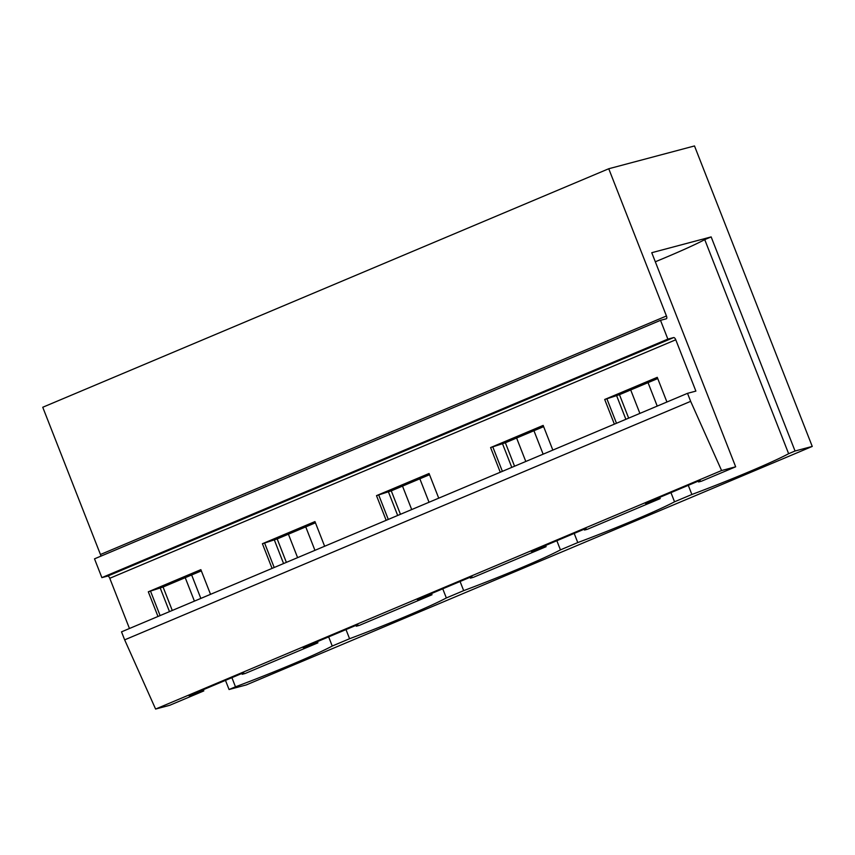 <?xml version="1.0" encoding="UTF-8"?>
<svg xmlns="http://www.w3.org/2000/svg" width="855" height="855" viewBox="0 0 855 855"><rect width="100%" height="100%" fill="white"/><g stroke="black" fill="none" stroke-linecap="round" stroke-linejoin="round"><path stroke-width="1.28" d="M721.588 470.539L690.658 401.348L124.659 639.861L155.599 709.052L721.588 470.539L735.663 466.798L651.756 252.706L711.157 236.91L795.054 451.002L812.25 446.428L694.495 145.949L608.749 168.745L666.451 315.987A2.693 1.144 -112.9 0 1 666.376 318.765A2.693 1.144 -112.9 0 1 666.312 318.787L660.509 320.326L667.862 339.114L673.676 337.565A2.693 1.144 -112.9 0 1 675.771 339.777L109.771 578.29A2.693 1.144 -112.9 0 0 107.677 576.078L101.873 577.627L667.862 339.114M124.659 639.861L121.517 631.845L687.516 393.332L690.658 401.348M687.516 393.332L695.885 391.109L675.771 339.777M101.873 577.627L94.51 558.839L660.509 320.326M666.451 315.987L100.452 554.5A2.693 1.144 -112.9 0 1 100.826 556.188M100.452 554.5L42.75 407.258L608.749 168.745M225.474 680.366L229.065 689.515L246.251 684.941L812.25 446.428M735.663 466.798L701.517 481.183L698.588 481.964L700.213 480.66L697.979 481.247L645.418 503.403L660.188 498.604L587.428 529.266L584.489 530.047L586.113 528.743L583.88 529.331L531.329 551.486L546.099 546.676L473.328 577.349L470.389 578.13L472.013 576.815L469.78 577.414L417.229 599.558L431.999 594.759L359.228 625.433L356.289 626.213L357.924 624.898L355.691 625.497L303.13 647.641L317.9 642.842L245.129 673.505L242.189 674.285L243.825 672.981L241.591 673.58L189.03 695.724L203.8 690.926L169.664 705.311L155.599 709.052M129.458 628.5L109.771 578.29M185.225 577.67L194.416 601.129M242.189 674.285L241.88 673.494M201.342 570.884L163.081 587.011L148.31 591.81L200.861 569.654L210.533 594.332M157.983 616.476L148.31 591.81M160.099 615.589L150.544 591.211M200.872 691.706L200.54 690.872M169.482 611.635L160.142 587.791M203.8 690.926L203.319 689.696M172.272 610.459L163.081 587.011M229.065 689.515L235.478 686.811L231.897 677.662M200.84 598.414L191.648 574.966M288.413 534.193L297.604 557.642M328.662 636.889L332.242 646.038L349.577 638.728L345.997 629.579M235.478 686.811A88.877 4.777 158.6 0 0 332.242 646.038M356.289 626.213L355.979 625.422M315.442 522.8L277.18 538.928L262.41 543.727L314.961 521.582L324.633 546.249M272.072 568.404L262.41 543.727M274.188 567.506L264.633 543.128M314.961 643.623L314.64 642.789M283.582 563.552L274.241 539.708M317.9 642.842L317.419 641.624M286.372 562.376L277.18 538.928M314.939 550.331L305.748 526.883M402.513 486.11L411.704 509.559M442.751 588.806L446.342 597.955L463.677 590.645L460.086 581.496M349.577 638.728A88.877 4.777 158.6 0 0 446.342 597.955M470.389 578.13L470.079 577.339M429.541 474.717L391.269 490.845L376.499 495.644L429.06 473.499L438.733 498.166M386.171 520.321L376.499 495.644M388.288 519.423L378.733 495.056M429.06 595.54L428.74 594.717M397.682 515.469L388.341 491.625M431.999 594.759L431.519 593.541M400.461 514.293L391.269 490.845M429.039 502.259L419.848 478.8M516.612 438.027L525.793 461.476M556.851 540.723L560.442 549.872L577.777 542.572L574.186 533.413M463.677 590.645A88.877 4.777 158.6 0 0 560.442 549.872M584.489 530.047L584.179 529.256M543.641 426.634L505.369 442.762L490.599 447.56L543.16 425.416L552.832 450.093M500.271 472.238L490.599 447.56M502.387 471.34L492.833 446.973M543.16 547.457L542.84 546.634M511.782 467.386L502.43 443.542M546.099 546.676L545.618 545.458M514.56 466.21L505.369 442.762M543.139 454.176L533.948 430.728M630.701 389.944L639.893 413.403M670.951 492.64L674.542 501.789L691.877 494.489L688.286 485.341M577.777 542.572A88.877 4.777 158.6 0 0 674.542 501.789M614.371 424.155L604.699 399.477L657.26 377.333L666.921 402.01M657.73 378.551L619.469 394.679L604.699 399.477M660.188 498.604L659.718 497.375M628.66 418.138L619.469 394.679M698.588 481.964L698.279 481.173M616.487 423.268L606.932 398.89M657.26 499.384L656.929 498.551M625.881 419.303L616.53 395.459M655.315 261.78A88.877 4.777 158.6 0 0 704.734 239.614L788.631 453.706L795.054 451.002M704.734 239.614L711.157 236.91M657.228 406.093L648.037 382.645M788.631 453.706A88.877 4.777 -21.4 0 1 691.877 494.489M673.676 337.565L107.677 576.078"/></g></svg>
